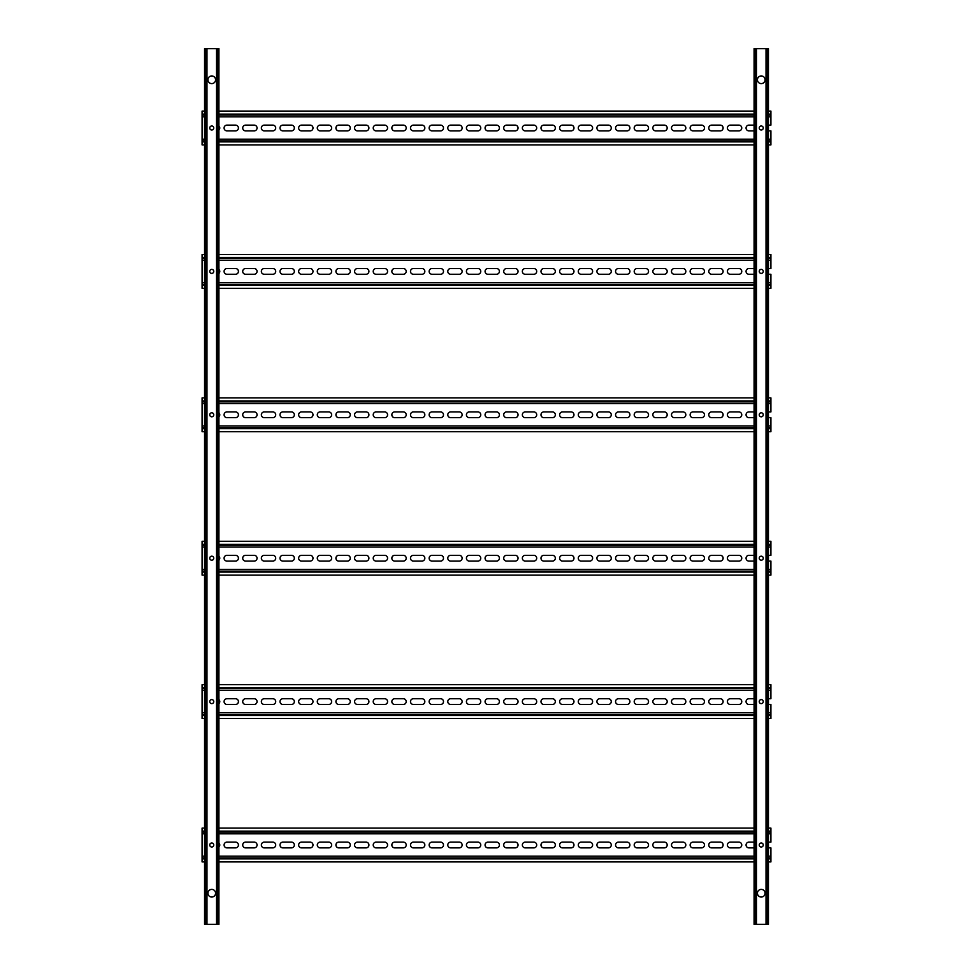 <?xml version="1.0" encoding="UTF-8"?>
<svg xmlns="http://www.w3.org/2000/svg" width="973" height="973" viewBox="0 0 973 973"><rect width="100%" height="100%" fill="white"/><g stroke="black" fill="none" stroke-linecap="round" stroke-linejoin="round"><path stroke-width="1.46" d="M761.251 75.955A3.819 3.819 0 0 0 757.432 79.786A3.819 3.819 0 0 0 761.251 83.605A3.819 3.819 0 0 0 765.082 79.786A3.819 3.819 0 0 0 761.251 75.955M761.251 889.395A3.819 3.819 0 0 0 757.432 893.214A3.819 3.819 0 0 0 761.251 897.045A3.819 3.819 0 0 0 765.082 893.214A3.819 3.819 0 0 0 761.251 889.395M766.992 924.35L755.522 924.35L755.522 48.65L768.427 48.65L768.427 924.35L766.992 924.35L766.992 48.65M755.522 48.65L754.087 48.65L754.087 924.35L755.522 924.35M211.749 75.955A3.819 3.819 0 0 0 207.918 79.786A3.819 3.819 0 0 0 211.749 83.605A3.819 3.819 0 0 0 215.568 79.786A3.819 3.819 0 0 0 211.749 75.955M211.749 889.395A3.819 3.819 0 0 0 207.918 893.214A3.819 3.819 0 0 0 211.749 897.045A3.819 3.819 0 0 0 215.568 893.214A3.819 3.819 0 0 0 211.749 889.395M217.478 924.35L206.008 924.35L206.008 48.65L218.913 48.65L218.913 924.35L217.478 924.35L217.478 48.65M206.008 48.65L204.573 48.65L204.573 924.35L206.008 924.35M218.913 130.041A2.87 2.87 0 0 0 218.913 125.955M238.421 127.998A2.87 2.87 0 0 0 235.551 125.128L226.94 125.128A2.87 2.87 0 0 0 224.082 127.998A2.87 2.87 0 0 0 226.94 130.869L235.551 130.869A2.87 2.87 0 0 0 238.421 127.998M257.054 127.998A2.87 2.87 0 0 0 254.196 125.128L245.585 125.128A2.87 2.87 0 0 0 242.715 127.998A2.87 2.87 0 0 0 245.585 130.869L254.196 130.869A2.87 2.87 0 0 0 257.054 127.998M275.7 127.998A2.87 2.87 0 0 0 272.829 125.128L264.23 125.128A2.87 2.87 0 0 0 261.36 127.998A2.87 2.87 0 0 0 264.23 130.869L272.829 130.869A2.87 2.87 0 0 0 275.7 127.998M294.345 127.998A2.87 2.87 0 0 0 291.474 125.128L282.875 125.128A2.87 2.87 0 0 0 280.005 127.998A2.87 2.87 0 0 0 282.875 130.869L291.474 130.869A2.87 2.87 0 0 0 294.345 127.998M312.99 127.998A2.87 2.87 0 0 0 310.119 125.128L301.508 125.128A2.87 2.87 0 0 0 298.65 127.998A2.87 2.87 0 0 0 301.508 130.869L310.119 130.869A2.87 2.87 0 0 0 312.99 127.998M331.623 127.998A2.87 2.87 0 0 0 328.765 125.128L320.153 125.128A2.87 2.87 0 0 0 317.283 127.998A2.87 2.87 0 0 0 320.153 130.869L328.765 130.869A2.87 2.87 0 0 0 331.623 127.998M350.268 127.998A2.87 2.87 0 0 0 347.397 125.128L338.799 125.128A2.87 2.87 0 0 0 335.928 127.998A2.87 2.87 0 0 0 338.799 130.869L347.397 130.869A2.87 2.87 0 0 0 350.268 127.998M368.913 127.998A2.87 2.87 0 0 0 366.043 125.128L357.444 125.128A2.87 2.87 0 0 0 354.573 127.998A2.87 2.87 0 0 0 357.444 130.869L366.043 130.869A2.87 2.87 0 0 0 368.913 127.998M387.558 127.998A2.87 2.87 0 0 0 384.688 125.128L376.077 125.128A2.87 2.87 0 0 0 373.218 127.998A2.87 2.87 0 0 0 376.077 130.869L384.688 130.869A2.87 2.87 0 0 0 387.558 127.998M406.191 127.998A2.87 2.87 0 0 0 403.333 125.128L394.722 125.128A2.87 2.87 0 0 0 391.851 127.998A2.87 2.87 0 0 0 394.722 130.869L403.333 130.869A2.87 2.87 0 0 0 406.191 127.998M424.836 127.998A2.87 2.87 0 0 0 421.966 125.128L413.367 125.128A2.87 2.87 0 0 0 410.497 127.998A2.87 2.87 0 0 0 413.367 130.869L421.966 130.869A2.87 2.87 0 0 0 424.836 127.998M443.481 127.998A2.87 2.87 0 0 0 440.611 125.128L432.012 125.128A2.87 2.87 0 0 0 429.142 127.998A2.87 2.87 0 0 0 432.012 130.869L440.611 130.869A2.87 2.87 0 0 0 443.481 127.998M462.126 127.998A2.87 2.87 0 0 0 459.256 125.128L450.645 125.128A2.87 2.87 0 0 0 447.787 127.998A2.87 2.87 0 0 0 450.645 130.869L459.256 130.869A2.87 2.87 0 0 0 462.126 127.998M480.759 127.998A2.87 2.87 0 0 0 477.901 125.128L469.29 125.128A2.87 2.87 0 0 0 466.42 127.998A2.87 2.87 0 0 0 469.29 130.869L477.901 130.869A2.87 2.87 0 0 0 480.759 127.998M499.404 127.998A2.87 2.87 0 0 0 496.534 125.128L487.935 125.128A2.87 2.87 0 0 0 485.065 127.998A2.87 2.87 0 0 0 487.935 130.869L496.534 130.869A2.87 2.87 0 0 0 499.404 127.998M518.05 127.998A2.87 2.87 0 0 0 515.179 125.128L506.58 125.128A2.87 2.87 0 0 0 503.71 127.998A2.87 2.87 0 0 0 506.58 130.869L515.179 130.869A2.87 2.87 0 0 0 518.05 127.998M536.695 127.998A2.87 2.87 0 0 0 533.824 125.128L525.213 125.128A2.87 2.87 0 0 0 522.355 127.998A2.87 2.87 0 0 0 525.213 130.869L533.824 130.869A2.87 2.87 0 0 0 536.695 127.998M555.328 127.998A2.87 2.87 0 0 0 552.469 125.128L543.858 125.128A2.87 2.87 0 0 0 540.988 127.998A2.87 2.87 0 0 0 543.858 130.869L552.469 130.869A2.87 2.87 0 0 0 555.328 127.998M573.973 127.998A2.87 2.87 0 0 0 571.102 125.128L562.503 125.128A2.87 2.87 0 0 0 559.633 127.998A2.87 2.87 0 0 0 562.503 130.869L571.102 130.869A2.87 2.87 0 0 0 573.973 127.998M592.618 127.998A2.87 2.87 0 0 0 589.747 125.128L581.149 125.128A2.87 2.87 0 0 0 578.278 127.998A2.87 2.87 0 0 0 581.149 130.869L589.747 130.869A2.87 2.87 0 0 0 592.618 127.998M611.263 127.998A2.87 2.87 0 0 0 608.393 125.128L599.782 125.128A2.87 2.87 0 0 0 596.923 127.998A2.87 2.87 0 0 0 599.782 130.869L608.393 130.869A2.87 2.87 0 0 0 611.263 127.998M629.896 127.998A2.87 2.87 0 0 0 627.038 125.128L618.427 125.128A2.87 2.87 0 0 0 615.556 127.998A2.87 2.87 0 0 0 618.427 130.869L627.038 130.869A2.87 2.87 0 0 0 629.896 127.998M648.541 127.998A2.87 2.87 0 0 0 645.671 125.128L637.072 125.128A2.87 2.87 0 0 0 634.201 127.998A2.87 2.87 0 0 0 637.072 130.869L645.671 130.869A2.87 2.87 0 0 0 648.541 127.998M667.186 127.998A2.87 2.87 0 0 0 664.316 125.128L655.717 125.128A2.87 2.87 0 0 0 652.847 127.998A2.87 2.87 0 0 0 655.717 130.869L664.316 130.869A2.87 2.87 0 0 0 667.186 127.998M685.831 127.998A2.87 2.87 0 0 0 682.961 125.128L674.35 125.128A2.87 2.87 0 0 0 671.492 127.998A2.87 2.87 0 0 0 674.35 130.869L682.961 130.869A2.87 2.87 0 0 0 685.831 127.998M704.464 127.998A2.87 2.87 0 0 0 701.606 125.128L692.995 125.128A2.87 2.87 0 0 0 690.125 127.998A2.87 2.87 0 0 0 692.995 130.869L701.606 130.869A2.87 2.87 0 0 0 704.464 127.998M723.109 127.998A2.87 2.87 0 0 0 720.239 125.128L711.64 125.128A2.87 2.87 0 0 0 708.77 127.998A2.87 2.87 0 0 0 711.64 130.869L720.239 130.869A2.87 2.87 0 0 0 723.109 127.998M741.754 127.998A2.87 2.87 0 0 0 738.884 125.128L730.285 125.128A2.87 2.87 0 0 0 727.415 127.998A2.87 2.87 0 0 0 730.285 130.869L738.884 130.869A2.87 2.87 0 0 0 741.754 127.998M768.427 139.188L770.908 139.188L770.908 130.869L768.427 130.869M204.573 114.133L202.092 114.133L202.092 115.094L204.573 115.094L202.092 115.094L202.092 139.188L204.573 139.188M218.913 115.094L754.087 115.094L218.913 115.094M768.427 115.094L770.908 115.094L768.427 115.094M768.427 141.863L770.908 141.863L770.908 140.903L768.427 140.903L770.908 140.903L770.908 139.188M754.087 140.903L218.913 140.903L754.087 140.903M204.573 144.916L202.092 144.916L202.092 140.903L204.573 140.903L202.092 140.903L202.092 139.188M754.087 125.128L748.918 125.128A2.87 2.87 0 0 0 746.06 127.998A2.87 2.87 0 0 0 748.918 130.869L754.087 130.869M768.427 111.08L770.908 111.08L770.908 125.128L768.427 125.128M770.908 141.863L770.908 144.916L768.427 144.916M754.087 144.916L218.913 144.916M202.092 114.133L202.092 111.08L204.573 111.08M218.913 111.08L754.087 111.08M218.913 273.449A2.87 2.87 0 0 0 218.913 269.351M238.421 271.394A2.87 2.87 0 0 0 235.551 268.536L226.94 268.536A2.87 2.87 0 0 0 224.082 271.394A2.87 2.87 0 0 0 226.94 274.264L235.551 274.264A2.87 2.87 0 0 0 238.421 271.394M257.054 271.394A2.87 2.87 0 0 0 254.196 268.536L245.585 268.536A2.87 2.87 0 0 0 242.715 271.394A2.87 2.87 0 0 0 245.585 274.264L254.196 274.264A2.87 2.87 0 0 0 257.054 271.394M275.7 271.394A2.87 2.87 0 0 0 272.829 268.536L264.23 268.536A2.87 2.87 0 0 0 261.36 271.394A2.87 2.87 0 0 0 264.23 274.264L272.829 274.264A2.87 2.87 0 0 0 275.7 271.394M294.345 271.394A2.87 2.87 0 0 0 291.474 268.536L282.875 268.536A2.87 2.87 0 0 0 280.005 271.394A2.87 2.87 0 0 0 282.875 274.264L291.474 274.264A2.87 2.87 0 0 0 294.345 271.394M312.99 271.394A2.87 2.87 0 0 0 310.119 268.536L301.508 268.536A2.87 2.87 0 0 0 298.65 271.394A2.87 2.87 0 0 0 301.508 274.264L310.119 274.264A2.87 2.87 0 0 0 312.99 271.394M331.623 271.394A2.87 2.87 0 0 0 328.765 268.536L320.153 268.536A2.87 2.87 0 0 0 317.283 271.394A2.87 2.87 0 0 0 320.153 274.264L328.765 274.264A2.87 2.87 0 0 0 331.623 271.394M350.268 271.394A2.87 2.87 0 0 0 347.397 268.536L338.799 268.536A2.87 2.87 0 0 0 335.928 271.394A2.87 2.87 0 0 0 338.799 274.264L347.397 274.264A2.87 2.87 0 0 0 350.268 271.394M368.913 271.394A2.87 2.87 0 0 0 366.043 268.536L357.444 268.536A2.87 2.87 0 0 0 354.573 271.394A2.87 2.87 0 0 0 357.444 274.264L366.043 274.264A2.87 2.87 0 0 0 368.913 271.394M387.558 271.394A2.87 2.87 0 0 0 384.688 268.536L376.077 268.536A2.87 2.87 0 0 0 373.218 271.394A2.87 2.87 0 0 0 376.077 274.264L384.688 274.264A2.87 2.87 0 0 0 387.558 271.394M406.191 271.394A2.87 2.87 0 0 0 403.333 268.536L394.722 268.536A2.87 2.87 0 0 0 391.851 271.394A2.87 2.87 0 0 0 394.722 274.264L403.333 274.264A2.87 2.87 0 0 0 406.191 271.394M424.836 271.394A2.87 2.87 0 0 0 421.966 268.536L413.367 268.536A2.87 2.87 0 0 0 410.497 271.394A2.87 2.87 0 0 0 413.367 274.264L421.966 274.264A2.87 2.87 0 0 0 424.836 271.394M443.481 271.394A2.87 2.87 0 0 0 440.611 268.536L432.012 268.536A2.87 2.87 0 0 0 429.142 271.394A2.87 2.87 0 0 0 432.012 274.264L440.611 274.264A2.87 2.87 0 0 0 443.481 271.394M462.126 271.394A2.87 2.87 0 0 0 459.256 268.536L450.645 268.536A2.87 2.87 0 0 0 447.787 271.394A2.87 2.87 0 0 0 450.645 274.264L459.256 274.264A2.87 2.87 0 0 0 462.126 271.394M480.759 271.394A2.87 2.87 0 0 0 477.901 268.536L469.29 268.536A2.87 2.87 0 0 0 466.42 271.394A2.87 2.87 0 0 0 469.29 274.264L477.901 274.264A2.87 2.87 0 0 0 480.759 271.394M499.404 271.394A2.87 2.87 0 0 0 496.534 268.536L487.935 268.536A2.87 2.87 0 0 0 485.065 271.394A2.87 2.87 0 0 0 487.935 274.264L496.534 274.264A2.87 2.87 0 0 0 499.404 271.394M518.05 271.394A2.87 2.87 0 0 0 515.179 268.536L506.58 268.536A2.87 2.87 0 0 0 503.71 271.394A2.87 2.87 0 0 0 506.58 274.264L515.179 274.264A2.87 2.87 0 0 0 518.05 271.394M536.695 271.394A2.87 2.87 0 0 0 533.824 268.536L525.213 268.536A2.87 2.87 0 0 0 522.355 271.394A2.87 2.87 0 0 0 525.213 274.264L533.824 274.264A2.87 2.87 0 0 0 536.695 271.394M555.328 271.394A2.87 2.87 0 0 0 552.469 268.536L543.858 268.536A2.87 2.87 0 0 0 540.988 271.394A2.87 2.87 0 0 0 543.858 274.264L552.469 274.264A2.87 2.87 0 0 0 555.328 271.394M573.973 271.394A2.87 2.87 0 0 0 571.102 268.536L562.503 268.536A2.87 2.87 0 0 0 559.633 271.394A2.87 2.87 0 0 0 562.503 274.264L571.102 274.264A2.87 2.87 0 0 0 573.973 271.394M592.618 271.394A2.87 2.87 0 0 0 589.747 268.536L581.149 268.536A2.87 2.87 0 0 0 578.278 271.394A2.87 2.87 0 0 0 581.149 274.264L589.747 274.264A2.87 2.87 0 0 0 592.618 271.394M611.263 271.394A2.87 2.87 0 0 0 608.393 268.536L599.782 268.536A2.87 2.87 0 0 0 596.923 271.394A2.87 2.87 0 0 0 599.782 274.264L608.393 274.264A2.87 2.87 0 0 0 611.263 271.394M629.896 271.394A2.87 2.87 0 0 0 627.038 268.536L618.427 268.536A2.87 2.87 0 0 0 615.556 271.394A2.87 2.87 0 0 0 618.427 274.264L627.038 274.264A2.87 2.87 0 0 0 629.896 271.394M648.541 271.394A2.87 2.87 0 0 0 645.671 268.536L637.072 268.536A2.87 2.87 0 0 0 634.201 271.394A2.87 2.87 0 0 0 637.072 274.264L645.671 274.264A2.87 2.87 0 0 0 648.541 271.394M667.186 271.394A2.87 2.87 0 0 0 664.316 268.536L655.717 268.536A2.87 2.87 0 0 0 652.847 271.394A2.87 2.87 0 0 0 655.717 274.264L664.316 274.264A2.87 2.87 0 0 0 667.186 271.394M685.831 271.394A2.87 2.87 0 0 0 682.961 268.536L674.35 268.536A2.87 2.87 0 0 0 671.492 271.394A2.87 2.87 0 0 0 674.35 274.264L682.961 274.264A2.87 2.87 0 0 0 685.831 271.394M704.464 271.394A2.87 2.87 0 0 0 701.606 268.536L692.995 268.536A2.87 2.87 0 0 0 690.125 271.394A2.87 2.87 0 0 0 692.995 274.264L701.606 274.264A2.87 2.87 0 0 0 704.464 271.394M723.109 271.394A2.87 2.87 0 0 0 720.239 268.536L711.64 268.536A2.87 2.87 0 0 0 708.77 271.394A2.87 2.87 0 0 0 711.64 274.264L720.239 274.264A2.87 2.87 0 0 0 723.109 271.394M741.754 271.394A2.87 2.87 0 0 0 738.884 268.536L730.285 268.536A2.87 2.87 0 0 0 727.415 271.394A2.87 2.87 0 0 0 730.285 274.264L738.884 274.264A2.87 2.87 0 0 0 741.754 271.394M768.427 282.584L770.908 282.584L770.908 274.264L768.427 274.264M768.427 268.536L770.908 268.536L770.908 258.49L768.427 258.49M754.087 258.49L218.913 258.49M204.573 258.49L202.092 258.49L202.092 282.584L204.573 282.584M768.427 285.259L770.908 285.259L770.908 284.311L768.427 284.311L770.908 284.311L770.908 282.584M754.087 284.311L218.913 284.311L754.087 284.311M204.573 288.324L202.092 288.324L202.092 284.311L204.573 284.311L202.092 284.311L202.092 282.584M754.087 268.536L748.918 268.536A2.87 2.87 0 0 0 746.06 271.394A2.87 2.87 0 0 0 748.918 274.264L754.087 274.264M770.908 285.259L770.908 288.324L768.427 288.324M754.087 288.324L218.913 288.324M770.908 258.49L770.908 257.541L768.427 257.541M204.573 257.541L202.092 257.541L202.092 258.49M202.092 257.541L202.092 254.476L204.573 254.476M768.427 254.476L770.908 254.476L770.908 257.541M218.913 254.476L754.087 254.476M761.251 130.005A2.007 2.007 0 0 1 759.244 127.998A2.007 2.007 0 0 1 761.251 125.991A2.007 2.007 0 0 1 763.258 127.998A2.007 2.007 0 0 1 761.251 130.005M211.749 130.005A2.007 2.007 0 0 1 209.742 127.998A2.007 2.007 0 0 1 211.749 125.991A2.007 2.007 0 0 1 213.756 127.998A2.007 2.007 0 0 1 211.749 130.005M211.749 273.401A2.007 2.007 0 0 1 209.742 271.394A2.007 2.007 0 0 1 211.749 269.387A2.007 2.007 0 0 1 213.756 271.394A2.007 2.007 0 0 1 211.749 273.401M761.251 273.401A2.007 2.007 0 0 1 759.244 271.394A2.007 2.007 0 0 1 761.251 269.387A2.007 2.007 0 0 1 763.258 271.394A2.007 2.007 0 0 1 761.251 273.401M218.913 416.845A2.87 2.87 0 0 0 218.913 412.747M238.421 414.802A2.87 2.87 0 0 0 235.551 411.932L226.94 411.932A2.87 2.87 0 0 0 224.082 414.802A2.87 2.87 0 0 0 226.94 417.672L235.551 417.672A2.87 2.87 0 0 0 238.421 414.802M257.054 414.802A2.87 2.87 0 0 0 254.196 411.932L245.585 411.932A2.87 2.87 0 0 0 242.715 414.802A2.87 2.87 0 0 0 245.585 417.672L254.196 417.672A2.87 2.87 0 0 0 257.054 414.802M275.7 414.802A2.87 2.87 0 0 0 272.829 411.932L264.23 411.932A2.87 2.87 0 0 0 261.36 414.802A2.87 2.87 0 0 0 264.23 417.672L272.829 417.672A2.87 2.87 0 0 0 275.7 414.802M294.345 414.802A2.87 2.87 0 0 0 291.474 411.932L282.875 411.932A2.87 2.87 0 0 0 280.005 414.802A2.87 2.87 0 0 0 282.875 417.672L291.474 417.672A2.87 2.87 0 0 0 294.345 414.802M312.99 414.802A2.87 2.87 0 0 0 310.119 411.932L301.508 411.932A2.87 2.87 0 0 0 298.65 414.802A2.87 2.87 0 0 0 301.508 417.672L310.119 417.672A2.87 2.87 0 0 0 312.99 414.802M331.623 414.802A2.87 2.87 0 0 0 328.765 411.932L320.153 411.932A2.87 2.87 0 0 0 317.283 414.802A2.87 2.87 0 0 0 320.153 417.672L328.765 417.672A2.87 2.87 0 0 0 331.623 414.802M350.268 414.802A2.87 2.87 0 0 0 347.397 411.932L338.799 411.932A2.87 2.87 0 0 0 335.928 414.802A2.87 2.87 0 0 0 338.799 417.672L347.397 417.672A2.87 2.87 0 0 0 350.268 414.802M368.913 414.802A2.87 2.87 0 0 0 366.043 411.932L357.444 411.932A2.87 2.87 0 0 0 354.573 414.802A2.87 2.87 0 0 0 357.444 417.672L366.043 417.672A2.87 2.87 0 0 0 368.913 414.802M387.558 414.802A2.87 2.87 0 0 0 384.688 411.932L376.077 411.932A2.87 2.87 0 0 0 373.218 414.802A2.87 2.87 0 0 0 376.077 417.672L384.688 417.672A2.87 2.87 0 0 0 387.558 414.802M406.191 414.802A2.87 2.87 0 0 0 403.333 411.932L394.722 411.932A2.87 2.87 0 0 0 391.851 414.802A2.87 2.87 0 0 0 394.722 417.672L403.333 417.672A2.87 2.87 0 0 0 406.191 414.802M424.836 414.802A2.87 2.87 0 0 0 421.966 411.932L413.367 411.932A2.87 2.87 0 0 0 410.497 414.802A2.87 2.87 0 0 0 413.367 417.672L421.966 417.672A2.87 2.87 0 0 0 424.836 414.802M443.481 414.802A2.87 2.87 0 0 0 440.611 411.932L432.012 411.932A2.87 2.87 0 0 0 429.142 414.802A2.87 2.87 0 0 0 432.012 417.672L440.611 417.672A2.87 2.87 0 0 0 443.481 414.802M462.126 414.802A2.87 2.87 0 0 0 459.256 411.932L450.645 411.932A2.87 2.87 0 0 0 447.787 414.802A2.87 2.87 0 0 0 450.645 417.672L459.256 417.672A2.87 2.87 0 0 0 462.126 414.802M480.759 414.802A2.87 2.87 0 0 0 477.901 411.932L469.29 411.932A2.87 2.87 0 0 0 466.42 414.802A2.87 2.87 0 0 0 469.29 417.672L477.901 417.672A2.87 2.87 0 0 0 480.759 414.802M499.404 414.802A2.87 2.87 0 0 0 496.534 411.932L487.935 411.932A2.87 2.87 0 0 0 485.065 414.802A2.87 2.87 0 0 0 487.935 417.672L496.534 417.672A2.87 2.87 0 0 0 499.404 414.802M518.05 414.802A2.87 2.87 0 0 0 515.179 411.932L506.58 411.932A2.87 2.87 0 0 0 503.71 414.802A2.87 2.87 0 0 0 506.58 417.672L515.179 417.672A2.87 2.87 0 0 0 518.05 414.802M536.695 414.802A2.87 2.87 0 0 0 533.824 411.932L525.213 411.932A2.87 2.87 0 0 0 522.355 414.802A2.87 2.87 0 0 0 525.213 417.672L533.824 417.672A2.87 2.87 0 0 0 536.695 414.802M555.328 414.802A2.87 2.87 0 0 0 552.469 411.932L543.858 411.932A2.87 2.87 0 0 0 540.988 414.802A2.87 2.87 0 0 0 543.858 417.672L552.469 417.672A2.87 2.87 0 0 0 555.328 414.802M573.973 414.802A2.87 2.87 0 0 0 571.102 411.932L562.503 411.932A2.87 2.87 0 0 0 559.633 414.802A2.87 2.87 0 0 0 562.503 417.672L571.102 417.672A2.87 2.87 0 0 0 573.973 414.802M592.618 414.802A2.87 2.87 0 0 0 589.747 411.932L581.149 411.932A2.87 2.87 0 0 0 578.278 414.802A2.87 2.87 0 0 0 581.149 417.672L589.747 417.672A2.87 2.87 0 0 0 592.618 414.802M611.263 414.802A2.87 2.87 0 0 0 608.393 411.932L599.782 411.932A2.87 2.87 0 0 0 596.923 414.802A2.87 2.87 0 0 0 599.782 417.672L608.393 417.672A2.87 2.87 0 0 0 611.263 414.802M629.896 414.802A2.87 2.87 0 0 0 627.038 411.932L618.427 411.932A2.87 2.87 0 0 0 615.556 414.802A2.87 2.87 0 0 0 618.427 417.672L627.038 417.672A2.87 2.87 0 0 0 629.896 414.802M648.541 414.802A2.87 2.87 0 0 0 645.671 411.932L637.072 411.932A2.87 2.87 0 0 0 634.201 414.802A2.87 2.87 0 0 0 637.072 417.672L645.671 417.672A2.87 2.87 0 0 0 648.541 414.802M667.186 414.802A2.87 2.87 0 0 0 664.316 411.932L655.717 411.932A2.87 2.87 0 0 0 652.847 414.802A2.87 2.87 0 0 0 655.717 417.672L664.316 417.672A2.87 2.87 0 0 0 667.186 414.802M685.831 414.802A2.87 2.87 0 0 0 682.961 411.932L674.35 411.932A2.87 2.87 0 0 0 671.492 414.802A2.87 2.87 0 0 0 674.35 417.672L682.961 417.672A2.87 2.87 0 0 0 685.831 414.802M704.464 414.802A2.87 2.87 0 0 0 701.606 411.932L692.995 411.932A2.87 2.87 0 0 0 690.125 414.802A2.87 2.87 0 0 0 692.995 417.672L701.606 417.672A2.87 2.87 0 0 0 704.464 414.802M723.109 414.802A2.87 2.87 0 0 0 720.239 411.932L711.64 411.932A2.87 2.87 0 0 0 708.77 414.802A2.87 2.87 0 0 0 711.64 417.672L720.239 417.672A2.87 2.87 0 0 0 723.109 414.802M741.754 414.802A2.87 2.87 0 0 0 738.884 411.932L730.285 411.932A2.87 2.87 0 0 0 727.415 414.802A2.87 2.87 0 0 0 730.285 417.672L738.884 417.672A2.87 2.87 0 0 0 741.754 414.802M768.427 425.979L770.908 425.979L770.908 417.672L768.427 417.672M204.573 400.937L202.092 400.937L202.092 401.898L204.573 401.898L202.092 401.898L202.092 425.979L204.573 425.979M218.913 401.898L754.087 401.898L218.913 401.898M768.427 401.898L770.908 401.898L768.427 401.898M770.908 425.979L770.908 427.706L768.427 427.706M754.087 427.706L218.913 427.706M204.573 427.706L202.092 427.706L202.092 425.979M754.087 411.932L748.918 411.932A2.87 2.87 0 0 0 746.06 414.802A2.87 2.87 0 0 0 748.918 417.672L754.087 417.672M768.427 397.884L770.908 397.884L770.908 411.932L768.427 411.932M202.092 427.706L202.092 428.667L204.573 428.667M768.427 428.667L770.908 428.667L770.908 427.706M770.908 428.667L770.908 431.72L768.427 431.72M204.573 431.72L202.092 431.72L202.092 428.667M754.087 431.72L218.913 431.72M202.092 400.937L202.092 397.884L204.573 397.884M218.913 397.884L754.087 397.884M761.251 416.809A2.007 2.007 0 0 1 759.244 414.802A2.007 2.007 0 0 1 761.251 412.795A2.007 2.007 0 0 1 763.258 414.802A2.007 2.007 0 0 1 761.251 416.809M211.749 416.809A2.007 2.007 0 0 1 209.742 414.802A2.007 2.007 0 0 1 211.749 412.795A2.007 2.007 0 0 1 213.756 414.802A2.007 2.007 0 0 1 211.749 416.809M211.749 560.205A2.007 2.007 0 0 1 209.742 558.198A2.007 2.007 0 0 1 211.749 556.191A2.007 2.007 0 0 1 213.756 558.198A2.007 2.007 0 0 1 211.749 560.205M761.251 560.205A2.007 2.007 0 0 1 759.244 558.198A2.007 2.007 0 0 1 761.251 556.191A2.007 2.007 0 0 1 763.258 558.198A2.007 2.007 0 0 1 761.251 560.205M218.913 560.253A2.87 2.87 0 0 0 218.913 556.155M238.421 558.198A2.87 2.87 0 0 0 235.551 555.328L226.94 555.328A2.87 2.87 0 0 0 224.082 558.198A2.87 2.87 0 0 0 226.94 561.068L235.551 561.068A2.87 2.87 0 0 0 238.421 558.198M257.054 558.198A2.87 2.87 0 0 0 254.196 555.328L245.585 555.328A2.87 2.87 0 0 0 242.715 558.198A2.87 2.87 0 0 0 245.585 561.068L254.196 561.068A2.87 2.87 0 0 0 257.054 558.198M275.7 558.198A2.87 2.87 0 0 0 272.829 555.328L264.23 555.328A2.87 2.87 0 0 0 261.36 558.198A2.87 2.87 0 0 0 264.23 561.068L272.829 561.068A2.87 2.87 0 0 0 275.7 558.198M294.345 558.198A2.87 2.87 0 0 0 291.474 555.328L282.875 555.328A2.87 2.87 0 0 0 280.005 558.198A2.87 2.87 0 0 0 282.875 561.068L291.474 561.068A2.87 2.87 0 0 0 294.345 558.198M312.99 558.198A2.87 2.87 0 0 0 310.119 555.328L301.508 555.328A2.87 2.87 0 0 0 298.65 558.198A2.87 2.87 0 0 0 301.508 561.068L310.119 561.068A2.87 2.87 0 0 0 312.99 558.198M331.623 558.198A2.87 2.87 0 0 0 328.765 555.328L320.153 555.328A2.87 2.87 0 0 0 317.283 558.198A2.87 2.87 0 0 0 320.153 561.068L328.765 561.068A2.87 2.87 0 0 0 331.623 558.198M350.268 558.198A2.87 2.87 0 0 0 347.397 555.328L338.799 555.328A2.87 2.87 0 0 0 335.928 558.198A2.87 2.87 0 0 0 338.799 561.068L347.397 561.068A2.87 2.87 0 0 0 350.268 558.198M368.913 558.198A2.87 2.87 0 0 0 366.043 555.328L357.444 555.328A2.87 2.87 0 0 0 354.573 558.198A2.87 2.87 0 0 0 357.444 561.068L366.043 561.068A2.87 2.87 0 0 0 368.913 558.198M387.558 558.198A2.87 2.87 0 0 0 384.688 555.328L376.077 555.328A2.87 2.87 0 0 0 373.218 558.198A2.87 2.87 0 0 0 376.077 561.068L384.688 561.068A2.87 2.87 0 0 0 387.558 558.198M406.191 558.198A2.87 2.87 0 0 0 403.333 555.328L394.722 555.328A2.87 2.87 0 0 0 391.851 558.198A2.87 2.87 0 0 0 394.722 561.068L403.333 561.068A2.87 2.87 0 0 0 406.191 558.198M424.836 558.198A2.87 2.87 0 0 0 421.966 555.328L413.367 555.328A2.87 2.87 0 0 0 410.497 558.198A2.87 2.87 0 0 0 413.367 561.068L421.966 561.068A2.87 2.87 0 0 0 424.836 558.198M443.481 558.198A2.87 2.87 0 0 0 440.611 555.328L432.012 555.328A2.87 2.87 0 0 0 429.142 558.198A2.87 2.87 0 0 0 432.012 561.068L440.611 561.068A2.87 2.87 0 0 0 443.481 558.198M462.126 558.198A2.87 2.87 0 0 0 459.256 555.328L450.645 555.328A2.87 2.87 0 0 0 447.787 558.198A2.87 2.87 0 0 0 450.645 561.068L459.256 561.068A2.87 2.87 0 0 0 462.126 558.198M480.759 558.198A2.87 2.87 0 0 0 477.901 555.328L469.29 555.328A2.87 2.87 0 0 0 466.42 558.198A2.87 2.87 0 0 0 469.29 561.068L477.901 561.068A2.87 2.87 0 0 0 480.759 558.198M499.404 558.198A2.87 2.87 0 0 0 496.534 555.328L487.935 555.328A2.87 2.87 0 0 0 485.065 558.198A2.87 2.87 0 0 0 487.935 561.068L496.534 561.068A2.87 2.87 0 0 0 499.404 558.198M518.05 558.198A2.87 2.87 0 0 0 515.179 555.328L506.58 555.328A2.87 2.87 0 0 0 503.71 558.198A2.87 2.87 0 0 0 506.58 561.068L515.179 561.068A2.87 2.87 0 0 0 518.05 558.198M536.695 558.198A2.87 2.87 0 0 0 533.824 555.328L525.213 555.328A2.87 2.87 0 0 0 522.355 558.198A2.87 2.87 0 0 0 525.213 561.068L533.824 561.068A2.87 2.87 0 0 0 536.695 558.198M555.328 558.198A2.87 2.87 0 0 0 552.469 555.328L543.858 555.328A2.87 2.87 0 0 0 540.988 558.198A2.87 2.87 0 0 0 543.858 561.068L552.469 561.068A2.87 2.87 0 0 0 555.328 558.198M573.973 558.198A2.87 2.87 0 0 0 571.102 555.328L562.503 555.328A2.87 2.87 0 0 0 559.633 558.198A2.87 2.87 0 0 0 562.503 561.068L571.102 561.068A2.87 2.87 0 0 0 573.973 558.198M592.618 558.198A2.87 2.87 0 0 0 589.747 555.328L581.149 555.328A2.87 2.87 0 0 0 578.278 558.198A2.87 2.87 0 0 0 581.149 561.068L589.747 561.068A2.87 2.87 0 0 0 592.618 558.198M611.263 558.198A2.87 2.87 0 0 0 608.393 555.328L599.782 555.328A2.87 2.87 0 0 0 596.923 558.198A2.87 2.87 0 0 0 599.782 561.068L608.393 561.068A2.87 2.87 0 0 0 611.263 558.198M629.896 558.198A2.87 2.87 0 0 0 627.038 555.328L618.427 555.328A2.87 2.87 0 0 0 615.556 558.198A2.87 2.87 0 0 0 618.427 561.068L627.038 561.068A2.87 2.87 0 0 0 629.896 558.198M648.541 558.198A2.87 2.87 0 0 0 645.671 555.328L637.072 555.328A2.87 2.87 0 0 0 634.201 558.198A2.87 2.87 0 0 0 637.072 561.068L645.671 561.068A2.87 2.87 0 0 0 648.541 558.198M667.186 558.198A2.87 2.87 0 0 0 664.316 555.328L655.717 555.328A2.87 2.87 0 0 0 652.847 558.198A2.87 2.87 0 0 0 655.717 561.068L664.316 561.068A2.87 2.87 0 0 0 667.186 558.198M685.831 558.198A2.87 2.87 0 0 0 682.961 555.328L674.35 555.328A2.87 2.87 0 0 0 671.492 558.198A2.87 2.87 0 0 0 674.35 561.068L682.961 561.068A2.87 2.87 0 0 0 685.831 558.198M704.464 558.198A2.87 2.87 0 0 0 701.606 555.328L692.995 555.328A2.87 2.87 0 0 0 690.125 558.198A2.87 2.87 0 0 0 692.995 561.068L701.606 561.068A2.87 2.87 0 0 0 704.464 558.198M723.109 558.198A2.87 2.87 0 0 0 720.239 555.328L711.64 555.328A2.87 2.87 0 0 0 708.77 558.198A2.87 2.87 0 0 0 711.64 561.068L720.239 561.068A2.87 2.87 0 0 0 723.109 558.198M741.754 558.198A2.87 2.87 0 0 0 738.884 555.328L730.285 555.328A2.87 2.87 0 0 0 727.415 558.198A2.87 2.87 0 0 0 730.285 561.068L738.884 561.068A2.87 2.87 0 0 0 741.754 558.198M768.427 569.387L770.908 569.387L770.908 561.068L768.427 561.068M204.573 544.333L202.092 544.333L202.092 545.294L204.573 545.294L202.092 545.294L202.092 569.387L204.573 569.387M218.913 545.294L754.087 545.294L218.913 545.294M768.427 545.294L770.908 545.294L768.427 545.294M770.908 569.387L770.908 571.102L768.427 571.102M754.087 571.102L218.913 571.102M204.573 571.102L202.092 571.102L202.092 569.387M754.087 555.328L748.918 555.328A2.87 2.87 0 0 0 746.06 558.198A2.87 2.87 0 0 0 748.918 561.068L754.087 561.068M768.427 541.28L770.908 541.28L770.908 555.328L768.427 555.328M202.092 571.102L202.092 572.063L204.573 572.063M768.427 572.063L770.908 572.063L770.908 571.102M770.908 572.063L770.908 575.116L768.427 575.116M204.573 575.116L202.092 575.116L202.092 572.063M754.087 575.116L218.913 575.116M202.092 544.333L202.092 541.28L204.573 541.28M218.913 541.28L754.087 541.28M218.913 703.649A2.87 2.87 0 0 0 218.913 699.551M238.421 701.606A2.87 2.87 0 0 0 235.551 698.736L226.94 698.736A2.87 2.87 0 0 0 224.082 701.606A2.87 2.87 0 0 0 226.94 704.464L235.551 704.464A2.87 2.87 0 0 0 238.421 701.606M257.054 701.606A2.87 2.87 0 0 0 254.196 698.736L245.585 698.736A2.87 2.87 0 0 0 242.715 701.606A2.87 2.87 0 0 0 245.585 704.464L254.196 704.464A2.87 2.87 0 0 0 257.054 701.606M275.7 701.606A2.87 2.87 0 0 0 272.829 698.736L264.23 698.736A2.87 2.87 0 0 0 261.36 701.606A2.87 2.87 0 0 0 264.23 704.464L272.829 704.464A2.87 2.87 0 0 0 275.7 701.606M294.345 701.606A2.87 2.87 0 0 0 291.474 698.736L282.875 698.736A2.87 2.87 0 0 0 280.005 701.606A2.87 2.87 0 0 0 282.875 704.464L291.474 704.464A2.87 2.87 0 0 0 294.345 701.606M312.99 701.606A2.87 2.87 0 0 0 310.119 698.736L301.508 698.736A2.87 2.87 0 0 0 298.65 701.606A2.87 2.87 0 0 0 301.508 704.464L310.119 704.464A2.87 2.87 0 0 0 312.99 701.606M331.623 701.606A2.87 2.87 0 0 0 328.765 698.736L320.153 698.736A2.87 2.87 0 0 0 317.283 701.606A2.87 2.87 0 0 0 320.153 704.464L328.765 704.464A2.87 2.87 0 0 0 331.623 701.606M350.268 701.606A2.87 2.87 0 0 0 347.397 698.736L338.799 698.736A2.87 2.87 0 0 0 335.928 701.606A2.87 2.87 0 0 0 338.799 704.464L347.397 704.464A2.87 2.87 0 0 0 350.268 701.606M368.913 701.606A2.87 2.87 0 0 0 366.043 698.736L357.444 698.736A2.87 2.87 0 0 0 354.573 701.606A2.87 2.87 0 0 0 357.444 704.464L366.043 704.464A2.87 2.87 0 0 0 368.913 701.606M387.558 701.606A2.87 2.87 0 0 0 384.688 698.736L376.077 698.736A2.87 2.87 0 0 0 373.218 701.606A2.87 2.87 0 0 0 376.077 704.464L384.688 704.464A2.87 2.87 0 0 0 387.558 701.606M406.191 701.606A2.87 2.87 0 0 0 403.333 698.736L394.722 698.736A2.87 2.87 0 0 0 391.851 701.606A2.87 2.87 0 0 0 394.722 704.464L403.333 704.464A2.87 2.87 0 0 0 406.191 701.606M424.836 701.606A2.87 2.87 0 0 0 421.966 698.736L413.367 698.736A2.87 2.87 0 0 0 410.497 701.606A2.87 2.87 0 0 0 413.367 704.464L421.966 704.464A2.87 2.87 0 0 0 424.836 701.606M443.481 701.606A2.87 2.87 0 0 0 440.611 698.736L432.012 698.736A2.87 2.87 0 0 0 429.142 701.606A2.87 2.87 0 0 0 432.012 704.464L440.611 704.464A2.87 2.87 0 0 0 443.481 701.606M462.126 701.606A2.87 2.87 0 0 0 459.256 698.736L450.645 698.736A2.87 2.87 0 0 0 447.787 701.606A2.87 2.87 0 0 0 450.645 704.464L459.256 704.464A2.87 2.87 0 0 0 462.126 701.606M480.759 701.606A2.87 2.87 0 0 0 477.901 698.736L469.29 698.736A2.87 2.87 0 0 0 466.42 701.606A2.87 2.87 0 0 0 469.29 704.464L477.901 704.464A2.87 2.87 0 0 0 480.759 701.606M499.404 701.606A2.87 2.87 0 0 0 496.534 698.736L487.935 698.736A2.87 2.87 0 0 0 485.065 701.606A2.87 2.87 0 0 0 487.935 704.464L496.534 704.464A2.87 2.87 0 0 0 499.404 701.606M518.05 701.606A2.87 2.87 0 0 0 515.179 698.736L506.58 698.736A2.87 2.87 0 0 0 503.71 701.606A2.87 2.87 0 0 0 506.58 704.464L515.179 704.464A2.87 2.87 0 0 0 518.05 701.606M536.695 701.606A2.87 2.87 0 0 0 533.824 698.736L525.213 698.736A2.87 2.87 0 0 0 522.355 701.606A2.87 2.87 0 0 0 525.213 704.464L533.824 704.464A2.87 2.87 0 0 0 536.695 701.606M555.328 701.606A2.87 2.87 0 0 0 552.469 698.736L543.858 698.736A2.87 2.87 0 0 0 540.988 701.606A2.87 2.87 0 0 0 543.858 704.464L552.469 704.464A2.87 2.87 0 0 0 555.328 701.606M573.973 701.606A2.87 2.87 0 0 0 571.102 698.736L562.503 698.736A2.87 2.87 0 0 0 559.633 701.606A2.87 2.87 0 0 0 562.503 704.464L571.102 704.464A2.87 2.87 0 0 0 573.973 701.606M592.618 701.606A2.87 2.87 0 0 0 589.747 698.736L581.149 698.736A2.87 2.87 0 0 0 578.278 701.606A2.87 2.87 0 0 0 581.149 704.464L589.747 704.464A2.87 2.87 0 0 0 592.618 701.606M611.263 701.606A2.87 2.87 0 0 0 608.393 698.736L599.782 698.736A2.87 2.87 0 0 0 596.923 701.606A2.87 2.87 0 0 0 599.782 704.464L608.393 704.464A2.87 2.87 0 0 0 611.263 701.606M629.896 701.606A2.87 2.87 0 0 0 627.038 698.736L618.427 698.736A2.87 2.87 0 0 0 615.556 701.606A2.87 2.87 0 0 0 618.427 704.464L627.038 704.464A2.87 2.87 0 0 0 629.896 701.606M648.541 701.606A2.87 2.87 0 0 0 645.671 698.736L637.072 698.736A2.87 2.87 0 0 0 634.201 701.606A2.87 2.87 0 0 0 637.072 704.464L645.671 704.464A2.87 2.87 0 0 0 648.541 701.606M667.186 701.606A2.87 2.87 0 0 0 664.316 698.736L655.717 698.736A2.87 2.87 0 0 0 652.847 701.606A2.87 2.87 0 0 0 655.717 704.464L664.316 704.464A2.87 2.87 0 0 0 667.186 701.606M685.831 701.606A2.87 2.87 0 0 0 682.961 698.736L674.35 698.736A2.87 2.87 0 0 0 671.492 701.606A2.87 2.87 0 0 0 674.35 704.464L682.961 704.464A2.87 2.87 0 0 0 685.831 701.606M704.464 701.606A2.87 2.87 0 0 0 701.606 698.736L692.995 698.736A2.87 2.87 0 0 0 690.125 701.606A2.87 2.87 0 0 0 692.995 704.464L701.606 704.464A2.87 2.87 0 0 0 704.464 701.606M723.109 701.606A2.87 2.87 0 0 0 720.239 698.736L711.64 698.736A2.87 2.87 0 0 0 708.77 701.606A2.87 2.87 0 0 0 711.64 704.464L720.239 704.464A2.87 2.87 0 0 0 723.109 701.606M741.754 701.606A2.87 2.87 0 0 0 738.884 698.736L730.285 698.736A2.87 2.87 0 0 0 727.415 701.606A2.87 2.87 0 0 0 730.285 704.464L738.884 704.464A2.87 2.87 0 0 0 741.754 701.606M768.427 712.783L770.908 712.783L770.908 704.464L768.427 704.464M204.573 687.741L202.092 687.741L202.092 688.689L204.573 688.689L202.092 688.689L202.092 712.783L204.573 712.783M218.913 688.689L754.087 688.689L218.913 688.689M768.427 688.689L770.908 688.689L768.427 688.689M770.908 712.783L770.908 714.51L768.427 714.51M754.087 714.51L218.913 714.51M204.573 714.51L202.092 714.51L202.092 712.783M754.087 698.736L748.918 698.736A2.87 2.87 0 0 0 746.06 701.606A2.87 2.87 0 0 0 748.918 704.464L754.087 704.464M768.427 684.676L770.908 684.676L770.908 698.736L768.427 698.736M202.092 714.51L202.092 715.459L204.573 715.459M768.427 715.459L770.908 715.459L770.908 714.51M770.908 715.459L770.908 718.524L768.427 718.524M204.573 718.524L202.092 718.524L202.092 715.459M754.087 718.524L218.913 718.524M202.092 687.741L202.092 684.676L204.573 684.676M218.913 684.676L754.087 684.676M218.913 847.045A2.87 2.87 0 0 0 218.913 842.959M238.421 845.002A2.87 2.87 0 0 0 235.551 842.131L226.94 842.131A2.87 2.87 0 0 0 224.082 845.002A2.87 2.87 0 0 0 226.94 847.872L235.551 847.872A2.87 2.87 0 0 0 238.421 845.002M257.054 845.002A2.87 2.87 0 0 0 254.196 842.131L245.585 842.131A2.87 2.87 0 0 0 242.715 845.002A2.87 2.87 0 0 0 245.585 847.872L254.196 847.872A2.87 2.87 0 0 0 257.054 845.002M275.7 845.002A2.87 2.87 0 0 0 272.829 842.131L264.23 842.131A2.87 2.87 0 0 0 261.36 845.002A2.87 2.87 0 0 0 264.23 847.872L272.829 847.872A2.87 2.87 0 0 0 275.7 845.002M294.345 845.002A2.87 2.87 0 0 0 291.474 842.131L282.875 842.131A2.87 2.87 0 0 0 280.005 845.002A2.87 2.87 0 0 0 282.875 847.872L291.474 847.872A2.87 2.87 0 0 0 294.345 845.002M312.99 845.002A2.87 2.87 0 0 0 310.119 842.131L301.508 842.131A2.87 2.87 0 0 0 298.65 845.002A2.87 2.87 0 0 0 301.508 847.872L310.119 847.872A2.87 2.87 0 0 0 312.99 845.002M331.623 845.002A2.87 2.87 0 0 0 328.765 842.131L320.153 842.131A2.87 2.87 0 0 0 317.283 845.002A2.87 2.87 0 0 0 320.153 847.872L328.765 847.872A2.87 2.87 0 0 0 331.623 845.002M350.268 845.002A2.87 2.87 0 0 0 347.397 842.131L338.799 842.131A2.87 2.87 0 0 0 335.928 845.002A2.87 2.87 0 0 0 338.799 847.872L347.397 847.872A2.87 2.87 0 0 0 350.268 845.002M368.913 845.002A2.87 2.87 0 0 0 366.043 842.131L357.444 842.131A2.87 2.87 0 0 0 354.573 845.002A2.87 2.87 0 0 0 357.444 847.872L366.043 847.872A2.87 2.87 0 0 0 368.913 845.002M387.558 845.002A2.87 2.87 0 0 0 384.688 842.131L376.077 842.131A2.87 2.87 0 0 0 373.218 845.002A2.87 2.87 0 0 0 376.077 847.872L384.688 847.872A2.87 2.87 0 0 0 387.558 845.002M406.191 845.002A2.87 2.87 0 0 0 403.333 842.131L394.722 842.131A2.87 2.87 0 0 0 391.851 845.002A2.87 2.87 0 0 0 394.722 847.872L403.333 847.872A2.87 2.87 0 0 0 406.191 845.002M424.836 845.002A2.87 2.87 0 0 0 421.966 842.131L413.367 842.131A2.87 2.87 0 0 0 410.497 845.002A2.87 2.87 0 0 0 413.367 847.872L421.966 847.872A2.87 2.87 0 0 0 424.836 845.002M443.481 845.002A2.87 2.87 0 0 0 440.611 842.131L432.012 842.131A2.87 2.87 0 0 0 429.142 845.002A2.87 2.87 0 0 0 432.012 847.872L440.611 847.872A2.87 2.87 0 0 0 443.481 845.002M462.126 845.002A2.87 2.87 0 0 0 459.256 842.131L450.645 842.131A2.87 2.87 0 0 0 447.787 845.002A2.87 2.87 0 0 0 450.645 847.872L459.256 847.872A2.87 2.87 0 0 0 462.126 845.002M480.759 845.002A2.87 2.87 0 0 0 477.901 842.131L469.29 842.131A2.87 2.87 0 0 0 466.42 845.002A2.87 2.87 0 0 0 469.29 847.872L477.901 847.872A2.87 2.87 0 0 0 480.759 845.002M499.404 845.002A2.87 2.87 0 0 0 496.534 842.131L487.935 842.131A2.87 2.87 0 0 0 485.065 845.002A2.87 2.87 0 0 0 487.935 847.872L496.534 847.872A2.87 2.87 0 0 0 499.404 845.002M518.05 845.002A2.87 2.87 0 0 0 515.179 842.131L506.58 842.131A2.87 2.87 0 0 0 503.71 845.002A2.87 2.87 0 0 0 506.58 847.872L515.179 847.872A2.87 2.87 0 0 0 518.05 845.002M536.695 845.002A2.87 2.87 0 0 0 533.824 842.131L525.213 842.131A2.87 2.87 0 0 0 522.355 845.002A2.87 2.87 0 0 0 525.213 847.872L533.824 847.872A2.87 2.87 0 0 0 536.695 845.002M555.328 845.002A2.87 2.87 0 0 0 552.469 842.131L543.858 842.131A2.87 2.87 0 0 0 540.988 845.002A2.87 2.87 0 0 0 543.858 847.872L552.469 847.872A2.87 2.87 0 0 0 555.328 845.002M573.973 845.002A2.87 2.87 0 0 0 571.102 842.131L562.503 842.131A2.87 2.87 0 0 0 559.633 845.002A2.87 2.87 0 0 0 562.503 847.872L571.102 847.872A2.87 2.87 0 0 0 573.973 845.002M592.618 845.002A2.87 2.87 0 0 0 589.747 842.131L581.149 842.131A2.87 2.87 0 0 0 578.278 845.002A2.87 2.87 0 0 0 581.149 847.872L589.747 847.872A2.87 2.87 0 0 0 592.618 845.002M611.263 845.002A2.87 2.87 0 0 0 608.393 842.131L599.782 842.131A2.87 2.87 0 0 0 596.923 845.002A2.87 2.87 0 0 0 599.782 847.872L608.393 847.872A2.87 2.87 0 0 0 611.263 845.002M629.896 845.002A2.87 2.87 0 0 0 627.038 842.131L618.427 842.131A2.87 2.87 0 0 0 615.556 845.002A2.87 2.87 0 0 0 618.427 847.872L627.038 847.872A2.87 2.87 0 0 0 629.896 845.002M648.541 845.002A2.87 2.87 0 0 0 645.671 842.131L637.072 842.131A2.87 2.87 0 0 0 634.201 845.002A2.87 2.87 0 0 0 637.072 847.872L645.671 847.872A2.87 2.87 0 0 0 648.541 845.002M667.186 845.002A2.87 2.87 0 0 0 664.316 842.131L655.717 842.131A2.87 2.87 0 0 0 652.847 845.002A2.87 2.87 0 0 0 655.717 847.872L664.316 847.872A2.87 2.87 0 0 0 667.186 845.002M685.831 845.002A2.87 2.87 0 0 0 682.961 842.131L674.35 842.131A2.87 2.87 0 0 0 671.492 845.002A2.87 2.87 0 0 0 674.35 847.872L682.961 847.872A2.87 2.87 0 0 0 685.831 845.002M704.464 845.002A2.87 2.87 0 0 0 701.606 842.131L692.995 842.131A2.87 2.87 0 0 0 690.125 845.002A2.87 2.87 0 0 0 692.995 847.872L701.606 847.872A2.87 2.87 0 0 0 704.464 845.002M723.109 845.002A2.87 2.87 0 0 0 720.239 842.131L711.64 842.131A2.87 2.87 0 0 0 708.77 845.002A2.87 2.87 0 0 0 711.64 847.872L720.239 847.872A2.87 2.87 0 0 0 723.109 845.002M741.754 845.002A2.87 2.87 0 0 0 738.884 842.131L730.285 842.131A2.87 2.87 0 0 0 727.415 845.002A2.87 2.87 0 0 0 730.285 847.872L738.884 847.872A2.87 2.87 0 0 0 741.754 845.002M768.427 856.191L770.908 856.191L770.908 847.872L768.427 847.872M204.573 831.137L202.092 831.137L202.092 832.097L204.573 832.097L202.092 832.097L202.092 856.191L204.573 856.191M218.913 832.097L754.087 832.097L218.913 832.097M768.427 832.097L770.908 832.097L768.427 832.097M770.908 856.191L770.908 857.906L768.427 857.906M754.087 857.906L218.913 857.906M204.573 857.906L202.092 857.906L202.092 856.191M754.087 842.131L748.918 842.131A2.87 2.87 0 0 0 746.06 845.002A2.87 2.87 0 0 0 748.918 847.872L754.087 847.872M768.427 828.084L770.908 828.084L770.908 842.131L768.427 842.131M202.092 857.906L202.092 858.867L204.573 858.867M768.427 858.867L770.908 858.867L770.908 857.906M770.908 858.867L770.908 861.92L768.427 861.92M204.573 861.92L202.092 861.92L202.092 858.867M754.087 861.92L218.913 861.92M202.092 831.137L202.092 828.084L204.573 828.084M218.913 828.084L754.087 828.084M761.251 703.613A2.007 2.007 0 0 1 759.244 701.606A2.007 2.007 0 0 1 761.251 699.599A2.007 2.007 0 0 1 763.258 701.606A2.007 2.007 0 0 1 761.251 703.613M761.251 847.009A2.007 2.007 0 0 1 759.244 845.002A2.007 2.007 0 0 1 761.251 842.995A2.007 2.007 0 0 1 763.258 845.002A2.007 2.007 0 0 1 761.251 847.009M211.749 703.613A2.007 2.007 0 0 1 209.742 701.606A2.007 2.007 0 0 1 211.749 699.599A2.007 2.007 0 0 1 213.756 701.606A2.007 2.007 0 0 1 211.749 703.613M211.749 847.009A2.007 2.007 0 0 1 209.742 845.002A2.007 2.007 0 0 1 211.749 842.995A2.007 2.007 0 0 1 213.756 845.002A2.007 2.007 0 0 1 211.749 847.009M766.031 924.35L766.031 48.65M756.471 924.35L756.471 48.65M216.529 924.35L216.529 48.65M206.969 924.35L206.969 48.65M770.908 116.809L768.427 116.809M754.087 116.809L218.913 116.809M204.573 116.809L202.092 116.809M218.913 139.188L754.087 139.188M202.092 141.863L204.573 141.863M218.913 141.863L754.087 141.863M770.908 114.133L768.427 114.133M754.087 114.133L218.913 114.133M770.908 260.217L768.427 260.217M754.087 260.217L218.913 260.217M204.573 260.217L202.092 260.217M218.913 282.584L754.087 282.584M202.092 285.259L204.573 285.259M218.913 285.259L754.087 285.259M754.087 257.541L218.913 257.541M770.908 403.613L768.427 403.613M754.087 403.613L218.913 403.613M204.573 403.613L202.092 403.613M218.913 425.979L754.087 425.979M218.913 428.667L754.087 428.667M770.908 400.937L768.427 400.937M754.087 400.937L218.913 400.937M770.908 547.021L768.427 547.021M754.087 547.021L218.913 547.021M204.573 547.021L202.092 547.021M218.913 569.387L754.087 569.387M218.913 572.063L754.087 572.063M770.908 544.333L768.427 544.333M754.087 544.333L218.913 544.333M770.908 690.416L768.427 690.416M754.087 690.416L218.913 690.416M204.573 690.416L202.092 690.416M218.913 712.783L754.087 712.783M218.913 715.459L754.087 715.459M770.908 687.741L768.427 687.741M754.087 687.741L218.913 687.741M770.908 833.812L768.427 833.812M754.087 833.812L218.913 833.812M204.573 833.812L202.092 833.812M218.913 856.191L754.087 856.191M218.913 858.867L754.087 858.867M770.908 831.137L768.427 831.137M754.087 831.137L218.913 831.137"/></g></svg>
